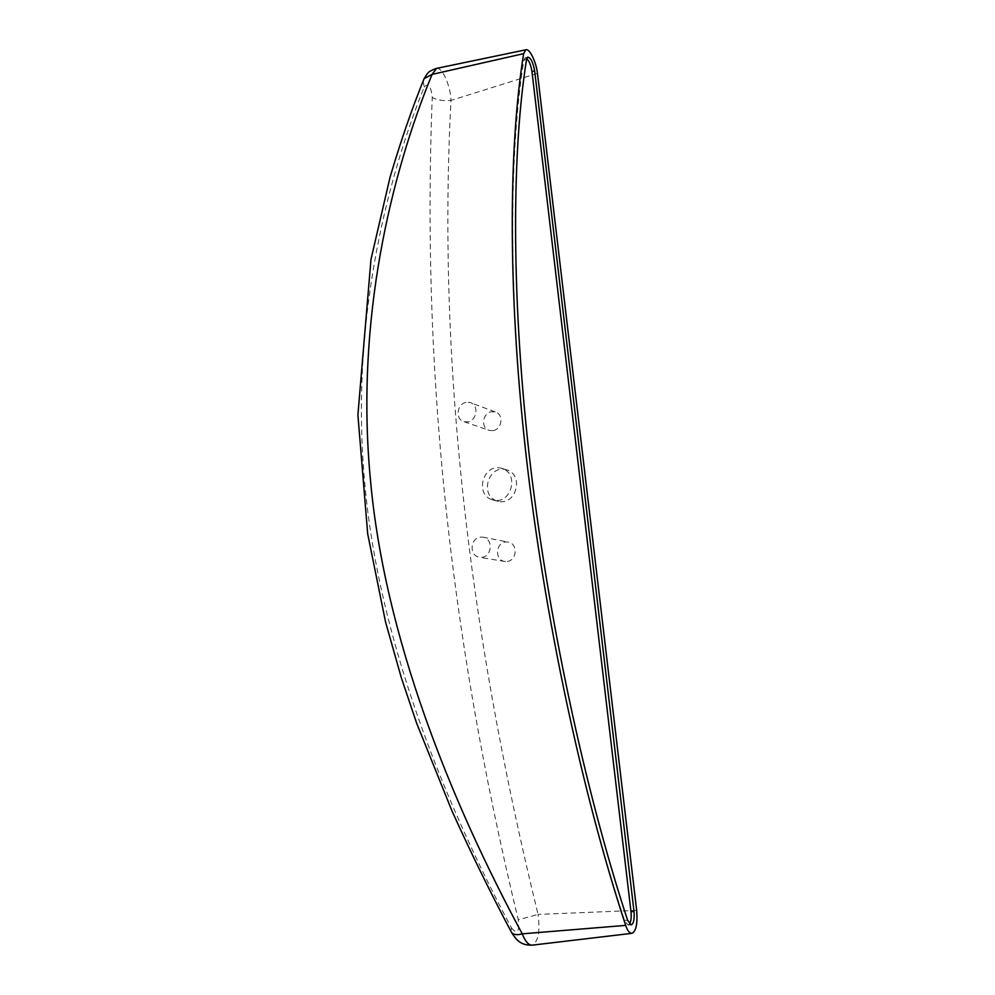<?xml version="1.0" encoding="UTF-8"?>
<svg xmlns="http://www.w3.org/2000/svg" width="995" height="995" viewBox="0 0 995 995"><rect width="100%" height="100%" fill="white"/><g stroke="black" fill="none" stroke-linecap="round" stroke-linejoin="round"><path stroke-width="0.75" stroke-dasharray="4.97 3.73" d="M507.487 470.125L505.846 469.615C488.296 464.951 479.739 494.95 496.356 500.721L498.632 501.393C516.206 505.36 523.88 475.573 507.487 470.125M491.43 499.502C474.727 493.682 483.334 463.483 500.982 468.185L502.624 468.682C519.116 474.155 511.38 504.166 493.719 500.162L491.43 499.502M480.087 537.151L482.724 537.126C493.321 538.419 492.251 556.093 482.202 557.299L479.826 557.349C469.105 556.267 469.976 538.444 480.087 537.151M507.375 561.466C517.139 560.297 518.159 543.245 507.836 541.989L505.286 542.001C495.435 543.233 494.639 560.446 505.062 561.503L507.375 561.466M465.958 402.366C456.941 403.92 454.802 419.417 464.155 421.731L467.998 421.855C476.953 420.363 479.254 404.99 470.026 402.527L465.958 402.366M493.271 430.586C501.978 429.181 504.179 414.318 495.187 411.918L491.231 411.743C482.451 413.236 480.398 428.198 489.528 430.462L493.271 430.586M526.778 58.444L525.037 57.934L523.905 60.135C509.751 147.322 507.562 287.617 525.845 452.501C544.165 617.286 582.411 792.605 624.537 920.363L628.032 925.014L629.549 924.019M423.211 80.894L424.181 87.1C384.63 185.319 350.352 328.35 364.779 483.16C378.224 638.131 442.899 799.532 511.38 927.75L511.032 931.444M436.569 68.394C442.452 67.187 450.524 85.831 450.984 100.408C443.148 101.104 436.892 100.109 432.228 97.423C431.034 86.005 428.347 82.56 424.181 87.1M537.462 73.356L450.984 100.408C437.7 351.994 466.73 623.33 538.071 914.405L518.271 919.815C446.345 622.497 422.191 354.792 432.228 97.423M636.676 910.4L538.071 914.405C540.223 931.855 538.208 942.103 532.064 945.15M511.38 927.75C517.276 934.852 519.564 932.215 518.271 919.815M627.596 920.213L624.537 920.363M526.579 59.314L523.905 60.135M505.846 469.615L500.982 468.185M482.724 537.126L507.836 541.989M495.187 411.918L470.026 402.527M464.155 421.731L489.528 430.462M505.062 561.503L479.826 557.349M493.719 500.162L498.632 501.393M631.091 924.865L628.032 925.014M527.711 57.101L525.037 57.934"/><path stroke-width="1.49" d="M636.676 910.4L537.462 73.356C536.23 62.088 529.551 48.071 525.783 49.812L523.656 53.643C509.303 141.564 507.04 283.587 525.596 450.834C544.178 617.982 582.995 795.963 625.693 925.387C627.435 930.599 629.487 933.248 631.862 933.335C636.103 931.382 637.708 923.746 636.676 910.4M627.596 920.213C585.52 792.343 547.275 616.85 528.867 451.929C510.51 286.908 512.562 146.514 526.579 59.314L527.711 57.101C530.733 57.635 533.046 62.2 534.638 70.794L634.014 911.495C634.611 919.467 633.628 923.92 631.091 924.865L627.596 920.213M629.549 924.019C631.041 921.382 631.526 917.266 630.979 911.656L531.977 71.603C531.007 65.508 529.278 61.118 526.778 58.444M511.032 931.444L511.728 932.775C513.967 934.852 517.475 935.213 522.251 933.845C451.145 802.119 384.157 636.676 370.302 478.284C355.451 320.029 391.047 174.249 432.079 74.401L424.119 78.655L423.211 80.894M523.656 53.643L432.079 74.401L436.569 68.394M525.783 49.812L435.984 68.518C427.415 72.013 428.335 72.113 424.119 78.655C412.054 108.343 400.687 141.24 390.028 177.309L370.986 259.384L357.901 414.965L367.702 533.942L385.562 622.049L401.371 677.893L416.644 723.203L452.004 811.024C471.331 853.685 491.244 894.269 511.728 932.775C515.572 938.322 519.427 945.536 532.026 945.15C528.507 945.163 525.248 941.394 522.251 933.845L625.693 925.387M634.014 911.495L630.979 911.656M534.638 70.794L531.977 71.603M532.064 945.175L631.862 933.335"/></g></svg>
